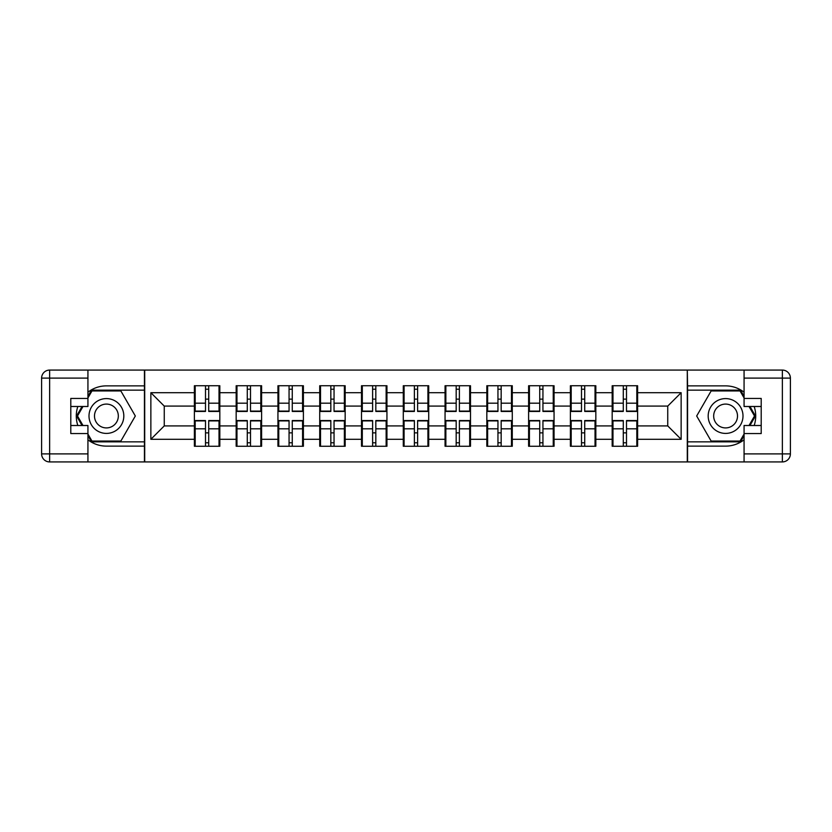 <?xml version="1.0" encoding="UTF-8"?>
<svg xmlns="http://www.w3.org/2000/svg" width="832" height="832" viewBox="0 0 832 832"><rect width="100%" height="100%" fill="white"/><g stroke="black" fill="none" stroke-linecap="round" stroke-linejoin="round"><path stroke-width="1.25" d="M87.932 439.795A30.129 30.129 0 0 0 106.413 446.129L144.435 446.129L144.435 461.926L687.565 461.926L687.565 446.129L725.587 446.129A30.129 30.129 0 0 0 744.068 439.795M637.614 433.004L636.813 433.004M612.976 433.004L612.175 433.004M612.175 398.996L612.976 398.996M636.813 398.996L637.614 398.996M637.614 395.512L636.813 395.512M612.976 395.512L612.175 395.512M612.175 436.488L612.976 436.488M636.813 436.488L637.614 436.488M595.837 433.004L595.036 433.004M571.199 433.004L570.388 433.004M570.388 398.996L571.199 398.996M595.036 398.996L595.837 398.996M595.837 395.512L595.036 395.512M571.199 395.512L570.388 395.512M570.388 436.488L571.199 436.488M595.036 436.488L595.837 436.488M554.06 433.004L553.249 433.004M529.422 433.004L528.611 433.004M528.611 398.996L529.422 398.996M553.249 398.996L554.06 398.996M554.06 395.512L553.249 395.512M529.422 395.512L528.611 395.512M528.611 436.488L529.422 436.488M553.249 436.488L554.06 436.488M512.283 433.004L511.472 433.004M487.635 433.004L486.834 433.004M486.834 398.996L487.635 398.996M511.472 398.996L512.283 398.996M512.283 395.512L511.472 395.512M487.635 395.512L486.834 395.512M486.834 436.488L487.635 436.488M511.472 436.488L512.283 436.488M470.496 433.004L469.695 433.004M445.858 433.004L445.058 433.004M445.058 398.996L445.858 398.996M469.695 398.996L470.496 398.996M470.496 395.512L469.695 395.512M445.858 395.512L445.058 395.512M445.058 436.488L445.858 436.488M469.695 436.488L470.496 436.488M428.719 433.004L427.918 433.004M404.082 433.004L403.281 433.004M403.281 398.996L404.082 398.996M427.918 398.996L428.719 398.996M428.719 395.512L427.918 395.512M404.082 395.512L403.281 395.512M403.281 436.488L404.082 436.488M427.918 436.488L428.719 436.488M386.942 433.004L386.142 433.004M362.305 433.004L361.504 433.004M361.504 398.996L362.305 398.996M386.142 398.996L386.942 398.996M386.942 395.512L386.142 395.512M362.305 395.512L361.504 395.512M361.504 436.488L362.305 436.488M386.142 436.488L386.942 436.488M345.166 433.004L344.365 433.004M320.528 433.004L319.717 433.004M319.717 398.996L320.528 398.996M344.365 398.996L345.166 398.996M345.166 395.512L344.365 395.512M320.528 395.512L319.717 395.512M319.717 436.488L320.528 436.488M344.365 436.488L345.166 436.488M303.389 433.004L302.578 433.004M278.751 433.004L277.94 433.004M277.94 398.996L278.751 398.996M302.578 398.996L303.389 398.996M303.389 395.512L302.578 395.512M278.751 395.512L277.94 395.512M277.94 436.488L278.751 436.488M302.578 436.488L303.389 436.488M261.612 433.004L260.801 433.004M236.964 433.004L236.163 433.004M236.163 398.996L236.964 398.996M260.801 398.996L261.612 398.996M261.612 395.512L260.801 395.512M236.964 395.512L236.163 395.512M236.163 436.488L236.964 436.488M260.801 436.488L261.612 436.488M744.068 392.205A30.129 30.129 0 0 0 725.587 385.871L687.565 385.871L687.294 370.074L687.294 461.926M687.294 370.074L144.435 370.074L144.435 385.871L106.413 385.871A30.129 30.129 0 0 0 87.932 392.205M144.706 461.926L144.706 370.074M667.742 425.911L667.742 406.089L637.614 406.089L637.614 425.911L667.742 425.911L681.138 439.296L681.138 392.704L637.614 392.704L637.614 385.736L612.175 385.736L612.175 406.089L595.837 406.089L595.837 425.911L612.175 425.911L612.175 406.089M681.138 439.296L637.614 439.296L637.614 446.264L612.175 446.264L612.175 439.296L595.837 439.296L595.837 446.264L570.388 446.264L570.388 439.296L554.06 439.296L554.06 446.264L528.611 446.264L528.611 439.296L512.283 439.296L512.283 446.264L486.834 446.264L486.834 439.296L470.496 439.296L470.496 446.264L445.058 446.264L445.058 439.296L428.719 439.296L428.719 446.264L403.281 446.264L403.281 439.296L386.942 439.296L386.942 446.264L361.504 446.264L361.504 439.296L345.166 439.296L345.166 446.264L319.717 446.264L319.717 439.296L303.389 439.296L303.389 446.264L277.94 446.264L277.94 439.296L261.612 439.296L261.612 446.264L236.163 446.264L236.163 439.296L219.825 439.296L219.825 446.264L194.386 446.264L194.386 439.296L150.862 439.296L150.862 392.704L194.386 392.704L194.386 406.089L164.258 406.089L164.258 425.911L194.386 425.911L194.386 406.089M612.175 392.704L595.837 392.704L595.837 385.736L570.388 385.736L570.388 392.704L554.06 392.704L554.06 385.736L528.611 385.736L528.611 392.704L512.283 392.704L512.283 385.736L486.834 385.736L486.834 392.704L470.496 392.704L470.496 385.736L445.058 385.736L445.058 392.704L428.719 392.704L428.719 385.736L403.281 385.736L403.281 392.704L386.942 392.704L386.942 385.736L361.504 385.736L361.504 392.704L345.166 392.704L345.166 385.736L319.717 385.736L319.717 392.704L303.389 392.704L303.389 385.736L277.94 385.736L277.94 392.704L261.612 392.704L261.612 385.736L236.163 385.736L236.163 392.704L219.825 392.704L219.825 385.736L194.386 385.736L194.386 392.704M612.175 425.911L612.175 439.296M595.837 425.911L595.837 439.296M595.837 392.704L595.837 406.089M554.06 425.911L570.388 425.911L570.388 406.089L554.06 406.089L554.06 439.296M570.388 425.911L570.388 439.296M570.388 392.704L570.388 406.089M554.06 392.704L554.06 406.089M512.283 425.911L528.611 425.911L528.611 406.089L512.283 406.089L512.283 439.296M528.611 425.911L528.611 439.296M528.611 392.704L528.611 406.089M512.283 392.704L512.283 406.089M470.496 425.911L486.834 425.911L486.834 406.089L470.496 406.089L470.496 439.296M486.834 425.911L486.834 439.296M486.834 392.704L486.834 406.089M470.496 392.704L470.496 406.089M428.719 425.911L445.058 425.911L445.058 406.089L428.719 406.089L428.719 439.296M445.058 425.911L445.058 439.296M445.058 392.704L445.058 406.089M428.719 392.704L428.719 406.089M386.942 425.911L403.281 425.911L403.281 406.089L386.942 406.089L386.942 439.296M403.281 425.911L403.281 439.296M403.281 392.704L403.281 406.089M386.942 392.704L386.942 406.089M345.166 425.911L361.504 425.911L361.504 406.089L345.166 406.089L345.166 439.296M361.504 425.911L361.504 439.296M361.504 392.704L361.504 406.089M345.166 392.704L345.166 406.089M303.389 425.911L319.717 425.911L319.717 406.089L303.389 406.089L303.389 439.296M319.717 425.911L319.717 439.296M319.717 392.704L319.717 406.089M303.389 392.704L303.389 406.089M261.612 425.911L277.94 425.911L277.94 406.089L261.612 406.089L261.612 439.296M277.94 425.911L277.94 439.296M277.94 392.704L277.94 406.089M261.612 392.704L261.612 406.089M219.825 425.911L236.163 425.911L236.163 406.089L219.825 406.089L219.825 439.296M236.163 425.911L236.163 439.296M236.163 392.704L236.163 406.089M219.825 392.704L219.825 406.089M219.825 433.004L219.024 433.004M195.187 433.004L194.386 433.004M194.386 398.996L195.187 398.996M219.024 398.996L219.825 398.996M219.825 395.512L219.024 395.512M195.187 395.512L194.386 395.512M194.386 436.488L195.187 436.488M219.024 436.488L219.825 436.488M194.386 425.911L194.386 439.296M164.258 425.911L150.862 439.296M150.862 392.704L164.258 406.089M637.614 425.911L637.614 439.296M637.614 392.704L637.614 406.089M681.138 392.704L667.742 406.089M219.024 385.736L219.024 411.445L208.718 411.445L208.718 385.736M205.504 385.736L205.504 411.445L195.187 411.445L195.187 385.736M205.504 389.22L208.718 389.22M208.718 399.131L205.504 399.131M195.187 446.264L195.187 420.555L205.504 420.555L205.504 446.264M208.718 446.264L208.718 420.555L219.024 420.555L219.024 446.264M208.718 442.78L205.504 442.78M205.504 432.869L208.718 432.869M97.708 400.92A17.41 17.41 0 0 0 91.333 424.705A17.41 17.41 0 0 0 115.118 431.08A17.41 17.41 0 0 0 121.482 407.295A17.41 17.41 0 0 0 97.708 400.92M100.454 405.683A11.918 11.918 0 0 0 96.086 421.959A11.918 11.918 0 0 0 112.372 426.317A11.918 11.918 0 0 0 116.73 410.041A11.918 11.918 0 0 0 100.454 405.683M87.932 397.925L91.957 390.957L120.869 390.957L135.325 416L120.869 441.043L91.957 441.043L87.932 434.075M82.982 425.506L77.501 416L82.982 406.494M734.292 400.92A17.41 17.41 0 0 0 710.518 407.295A17.41 17.41 0 0 0 716.882 431.08A17.41 17.41 0 0 0 740.667 424.705A17.41 17.41 0 0 0 734.292 400.92M731.546 405.683A11.918 11.918 0 0 0 715.27 410.041A11.918 11.918 0 0 0 719.628 426.317A11.918 11.918 0 0 0 735.914 421.959A11.918 11.918 0 0 0 731.546 405.683M744.068 434.075L740.043 441.043L711.131 441.043L696.675 416L711.131 390.957L740.043 390.957L744.068 397.925M749.018 406.494L754.499 416L749.018 425.506M77.823 406.494A30.129 30.129 0 0 0 77.823 425.506M144.435 370.074L87.932 370.074L87.932 406.494L70.793 406.494M144.435 461.926L49.639 461.926A8.039 8.039 0 0 1 41.6 453.898L41.6 378.102A8.039 8.039 0 0 1 49.639 370.074L87.932 370.074M144.435 446.129L144.435 385.871M70.793 425.506L87.932 425.506L87.932 461.926M87.932 398.455L70.793 398.455L70.793 433.545L87.932 433.545M144.435 390.156L91.489 390.156L87.932 396.323M87.932 435.677L91.489 441.844L144.435 441.844M82.056 406.494L76.565 416L82.056 425.506M754.177 425.506A30.129 30.129 0 0 0 754.177 406.494M687.565 461.926L744.068 461.926L744.068 425.506L761.207 425.506M687.565 370.074L782.361 370.074A8.039 8.039 0 0 1 790.4 378.102L790.4 453.898A8.039 8.039 0 0 1 782.361 461.926L744.068 461.926M687.565 385.871L687.565 446.129M761.207 406.494L744.068 406.494L744.068 370.074M744.068 433.545L761.207 433.545L761.207 398.455L744.068 398.455M687.565 441.844L740.511 441.844L744.068 435.677M744.068 396.323L740.511 390.156L687.565 390.156M749.944 425.506L755.435 416L749.944 406.494M260.801 385.736L260.801 411.445L250.494 411.445L250.494 385.736M247.281 385.736L247.281 411.445L236.964 411.445L236.964 385.736M247.281 389.22L250.494 389.22M250.494 399.131L247.281 399.131M302.578 385.736L302.578 411.445L292.271 411.445L292.271 385.736M289.058 385.736L289.058 411.445L278.751 411.445L278.751 385.736M289.058 389.22L292.271 389.22M292.271 399.131L289.058 399.131M344.365 385.736L344.365 411.445L334.048 411.445L334.048 385.736M330.834 385.736L330.834 411.445L320.528 411.445L320.528 385.736M330.834 389.22L334.048 389.22M334.048 399.131L330.834 399.131M386.142 385.736L386.142 411.445L375.825 411.445L375.825 385.736M372.611 385.736L372.611 411.445L362.305 411.445L362.305 385.736M372.611 389.22L375.825 389.22M375.825 399.131L372.611 399.131M427.918 385.736L427.918 411.445L417.612 411.445L417.612 385.736M414.388 385.736L414.388 411.445L404.082 411.445L404.082 385.736M414.388 389.22L417.612 389.22M417.612 399.131L414.388 399.131M236.964 446.264L236.964 420.555L247.281 420.555L247.281 446.264M250.494 446.264L250.494 420.555L260.801 420.555L260.801 446.264M250.494 442.78L247.281 442.78M247.281 432.869L250.494 432.869M278.751 446.264L278.751 420.555L289.058 420.555L289.058 446.264M292.271 446.264L292.271 420.555L302.578 420.555L302.578 446.264M292.271 442.78L289.058 442.78M289.058 432.869L292.271 432.869M320.528 446.264L320.528 420.555L330.834 420.555L330.834 446.264M334.048 446.264L334.048 420.555L344.365 420.555L344.365 446.264M334.048 442.78L330.834 442.78M330.834 432.869L334.048 432.869M362.305 446.264L362.305 420.555L372.611 420.555L372.611 446.264M375.825 446.264L375.825 420.555L386.142 420.555L386.142 446.264M375.825 442.78L372.611 442.78M372.611 432.869L375.825 432.869M404.082 446.264L404.082 420.555L414.388 420.555L414.388 446.264M417.612 446.264L417.612 420.555L427.918 420.555L427.918 446.264M417.612 442.78L414.388 442.78M414.388 432.869L417.612 432.869M469.695 385.736L469.695 411.445L459.389 411.445L459.389 385.736M456.175 385.736L456.175 411.445L445.858 411.445L445.858 385.736M456.175 389.22L459.389 389.22M459.389 399.131L456.175 399.131M445.858 446.264L445.858 420.555L456.175 420.555L456.175 446.264M459.389 446.264L459.389 420.555L469.695 420.555L469.695 446.264M459.389 442.78L456.175 442.78M456.175 432.869L459.389 432.869M511.472 385.736L511.472 411.445L501.166 411.445L501.166 385.736M497.952 385.736L497.952 411.445L487.635 411.445L487.635 385.736M497.952 389.22L501.166 389.22M501.166 399.131L497.952 399.131M487.635 446.264L487.635 420.555L497.952 420.555L497.952 446.264M501.166 446.264L501.166 420.555L511.472 420.555L511.472 446.264M501.166 442.78L497.952 442.78M497.952 432.869L501.166 432.869M553.249 385.736L553.249 411.445L542.942 411.445L542.942 385.736M539.729 385.736L539.729 411.445L529.422 411.445L529.422 385.736M539.729 389.22L542.942 389.22M542.942 399.131L539.729 399.131M529.422 446.264L529.422 420.555L539.729 420.555L539.729 446.264M542.942 446.264L542.942 420.555L553.249 420.555L553.249 446.264M542.942 442.78L539.729 442.78M539.729 432.869L542.942 432.869M595.036 385.736L595.036 411.445L584.719 411.445L584.719 385.736M581.506 385.736L581.506 411.445L571.199 411.445L571.199 385.736M581.506 389.22L584.719 389.22M584.719 399.131L581.506 399.131M571.199 446.264L571.199 420.555L581.506 420.555L581.506 446.264M584.719 446.264L584.719 420.555L595.036 420.555L595.036 446.264M584.719 442.78L581.506 442.78M581.506 432.869L584.719 432.869M636.813 385.736L636.813 411.445L626.496 411.445L626.496 385.736M623.282 385.736L623.282 411.445L612.976 411.445L612.976 385.736M623.282 389.22L626.496 389.22M626.496 399.131L623.282 399.131M612.976 446.264L612.976 420.555L623.282 420.555L623.282 446.264M626.496 446.264L626.496 420.555L636.813 420.555L636.813 446.264M626.496 442.78L623.282 442.78M623.282 432.869L626.496 432.869M205.504 403.187L195.187 403.187M205.504 411.102L195.187 411.102M219.024 403.187L208.718 403.187M219.024 411.102L208.718 411.102M208.718 428.813L219.024 428.813M208.718 420.898L219.024 420.898M195.187 428.813L205.504 428.813M195.187 420.898L205.504 420.898M87.932 378.102L49.639 378.102L49.639 453.898L87.932 453.898M41.6 378.102L49.639 378.102L49.639 370.074M49.639 461.926L49.639 453.898L41.6 453.898M744.068 453.898L782.361 453.898L782.361 378.102L744.068 378.102M790.4 453.898L782.361 453.898L782.361 461.926M782.361 370.074L782.361 378.102L790.4 378.102M247.281 403.187L236.964 403.187M247.281 411.102L236.964 411.102M260.801 403.187L250.494 403.187M260.801 411.102L250.494 411.102M289.058 403.187L278.751 403.187M289.058 411.102L278.751 411.102M302.578 403.187L292.271 403.187M302.578 411.102L292.271 411.102M330.834 403.187L320.528 403.187M330.834 411.102L320.528 411.102M344.365 403.187L334.048 403.187M344.365 411.102L334.048 411.102M372.611 403.187L362.305 403.187M372.611 411.102L362.305 411.102M386.142 403.187L375.825 403.187M386.142 411.102L375.825 411.102M414.388 403.187L404.082 403.187M414.388 411.102L404.082 411.102M427.918 403.187L417.612 403.187M427.918 411.102L417.612 411.102M250.494 428.813L260.801 428.813M250.494 420.898L260.801 420.898M236.964 428.813L247.281 428.813M236.964 420.898L247.281 420.898M292.271 428.813L302.578 428.813M292.271 420.898L302.578 420.898M278.751 428.813L289.058 428.813M278.751 420.898L289.058 420.898M334.048 428.813L344.365 428.813M334.048 420.898L344.365 420.898M320.528 428.813L330.834 428.813M320.528 420.898L330.834 420.898M375.825 428.813L386.142 428.813M375.825 420.898L386.142 420.898M362.305 428.813L372.611 428.813M362.305 420.898L372.611 420.898M417.612 428.813L427.918 428.813M417.612 420.898L427.918 420.898M404.082 428.813L414.388 428.813M404.082 420.898L414.388 420.898M456.175 403.187L445.858 403.187M456.175 411.102L445.858 411.102M469.695 403.187L459.389 403.187M469.695 411.102L459.389 411.102M459.389 428.813L469.695 428.813M459.389 420.898L469.695 420.898M445.858 428.813L456.175 428.813M445.858 420.898L456.175 420.898M497.952 403.187L487.635 403.187M497.952 411.102L487.635 411.102M511.472 403.187L501.166 403.187M511.472 411.102L501.166 411.102M501.166 428.813L511.472 428.813M501.166 420.898L511.472 420.898M487.635 428.813L497.952 428.813M487.635 420.898L497.952 420.898M539.729 403.187L529.422 403.187M539.729 411.102L529.422 411.102M553.249 403.187L542.942 403.187M553.249 411.102L542.942 411.102M542.942 428.813L553.249 428.813M542.942 420.898L553.249 420.898M529.422 428.813L539.729 428.813M529.422 420.898L539.729 420.898M581.506 403.187L571.199 403.187M581.506 411.102L571.199 411.102M595.036 403.187L584.719 403.187M595.036 411.102L584.719 411.102M584.719 428.813L595.036 428.813M584.719 420.898L595.036 420.898M571.199 428.813L581.506 428.813M571.199 420.898L581.506 420.898M623.282 403.187L612.976 403.187M623.282 411.102L612.976 411.102M636.813 403.187L626.496 403.187M636.813 411.102L626.496 411.102M626.496 428.813L636.813 428.813M626.496 420.898L636.813 420.898M612.976 428.813L623.282 428.813M612.976 420.898L623.282 420.898"/></g></svg>
